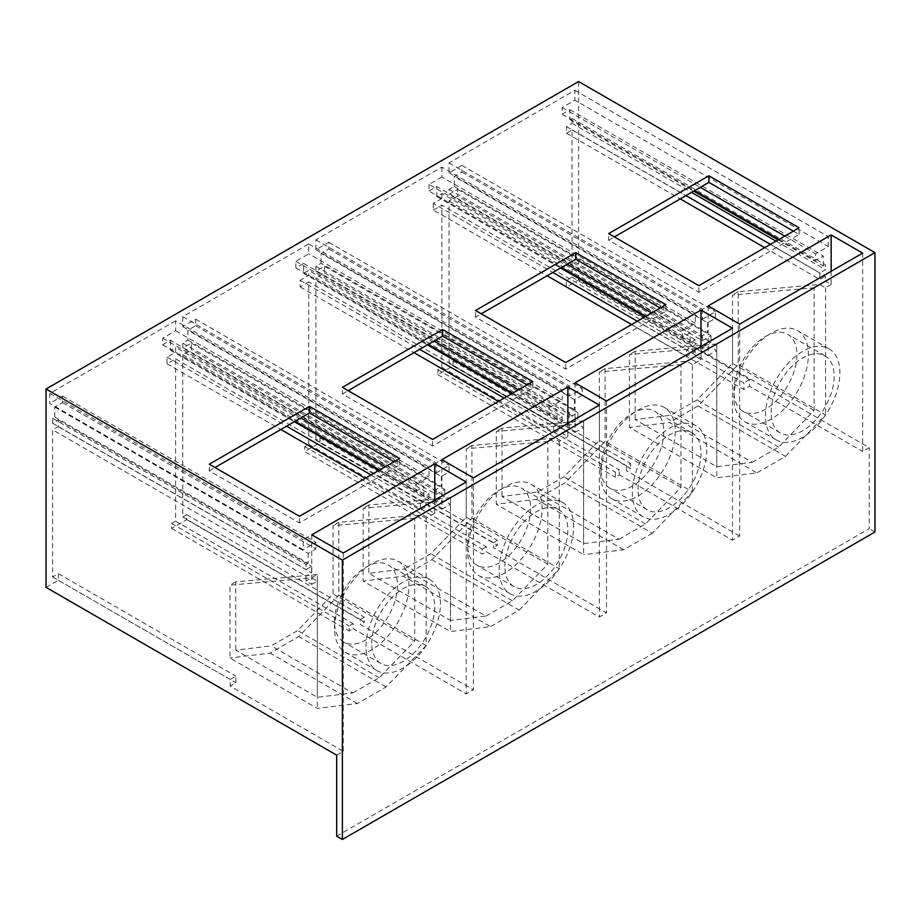 <?xml version="1.0" encoding="UTF-8"?>
<svg xmlns="http://www.w3.org/2000/svg" width="921" height="921" viewBox="0 0 921 921"><rect width="100%" height="100%" fill="white"/><g stroke="black" fill="none" stroke-linecap="round" stroke-linejoin="round"><path stroke-width="0.69" stroke-dasharray="4.61 3.45" d="M575.026 382.802L575.026 432.398L569.305 429.094L577.893 424.132L496.292 431.419L496.292 504.259L536.379 499.343L565.01 482.823L605.097 441.447L692.419 491.86L652.333 533.236L565.01 482.823M569.305 429.094L569.305 424.132L577.893 419.17L577.893 412.562L569.305 417.524L569.305 412.562L574.451 409.58L574.451 399.668L582.187 395.201L582.187 388.593L569.305 396.03L569.305 386.106L695.286 313.37L695.286 323.294L682.403 330.731L682.403 337.351L690.128 332.884L690.128 342.796L695.286 339.826L695.286 344.788L686.698 349.738L686.698 356.358L695.286 351.396L695.286 356.358L680.964 364.624L599.364 371.911L599.364 440.25L563.917 476.836L537.461 492.113L502.014 496.454L583.615 543.563L619.062 539.222L537.461 492.113M619.062 539.222L645.517 523.945L680.964 487.359L680.964 364.624M575.026 432.398L583.615 427.436L577.893 424.132L583.615 420.828L583.615 543.563M600.803 467.937A44.542 25.719 -60 0 1 620.236 423.119A44.542 25.719 -60 0 1 654.566 411.18A44.542 25.719 -60 0 1 663.788 431.569A44.542 25.719 -60 0 1 644.343 476.399A44.542 25.719 -60 0 1 610.024 488.326A44.542 25.719 -60 0 1 600.803 467.937M583.615 427.436L583.615 554.672L496.292 504.259M652.333 533.236L623.701 549.768L583.615 554.672M701.008 346.434L701.008 359.662L692.419 364.624L692.419 491.86M675.243 431.569A52.635 30.393 -60 0 1 652.264 484.55A52.635 30.393 -60 0 1 611.705 498.652A52.635 30.393 -60 0 1 600.803 474.545A52.635 30.393 -60 0 1 623.77 421.576A52.635 30.393 -60 0 1 664.34 407.473A52.635 30.393 -60 0 1 675.243 431.569M692.419 364.624L686.698 361.32L605.097 368.607L605.097 441.447M701.008 359.662L695.286 356.358M319.921 442.817L319.921 437.855L315.903 440.169L493.426 542.653L493.426 547.615L606.525 612.914L599.364 617.047L486.265 551.748L482.259 554.062L304.736 451.578L319.921 442.817L497.432 545.301L493.426 547.615M315.903 440.169L315.903 277.831L569.305 424.132M606.525 400.992L606.525 612.914M574.451 409.58L321.061 263.291L315.903 266.261L315.903 271.223L324.503 266.261L324.503 272.881L315.903 277.831M324.503 272.881L577.893 419.17M324.503 266.261L577.893 412.562M315.903 271.223L569.305 417.524M315.903 266.261L569.305 412.562M321.061 263.291L321.061 253.367L574.451 399.668M695.286 313.37L441.884 167.081L315.903 239.817L315.903 249.729L328.797 242.292L328.797 248.912L321.061 253.367M328.797 248.912L582.187 395.201M328.797 242.292L582.187 388.593M315.903 249.729L569.305 396.03M315.903 239.817L569.305 386.106M660.207 308.005L665.941 311.31L565.724 369.171L475.535 317.1L481.257 313.785M441.884 167.081L441.884 176.993L695.286 323.294M441.884 176.993L429.002 184.442L567.152 264.2M651.619 312.967L682.403 330.731M429.002 184.442L429.002 191.05L561.43 267.504M645.897 316.271L682.403 337.351M429.002 191.05L436.738 186.583L690.128 332.884M695.286 339.826L441.884 193.525L436.738 196.507L436.738 186.583M436.738 196.507L560.567 267.999M645.034 316.766L690.128 342.796M441.884 193.525L441.884 198.487L695.286 344.788M441.884 198.487L433.296 203.449L552.842 272.466M637.297 321.233L686.698 349.738M433.296 203.449L433.296 210.057L547.109 275.77M631.576 324.537L686.698 356.358M433.296 210.057L441.884 205.095L695.286 351.396M862.643 253.125L862.643 451.497L869.228 447.687L578.607 279.903L566.3 287.007L566.3 280.398L572.022 277.094L572.022 129.965L566.438 133.188L566.438 126.58L572.022 123.356L572.022 118.395L569.88 119.638L569.88 109.714L562.144 114.181L562.144 107.573L574.888 100.216L574.888 90.293L449.045 162.948L449.045 172.86L461.928 165.423L461.928 172.043L454.203 176.498L454.203 186.422L449.045 189.392L449.045 194.354L457.633 189.392L457.633 196.012L449.045 200.974L449.045 363.3L453.051 360.986L453.051 365.948L437.878 374.709L437.878 369.747L441.884 367.433L441.884 205.095M441.884 367.433L619.407 469.929L615.401 472.243L615.401 477.193L619.407 474.879L619.407 469.929M732.506 328.256L732.506 540.178L619.407 474.879M645.517 523.945L563.917 476.836M680.964 487.359L599.364 440.25M638.023 489.431A44.542 25.719 -60 0 1 657.467 444.601A44.542 25.719 -60 0 1 691.786 432.674A44.542 25.719 -60 0 1 701.008 453.063A44.542 25.719 -60 0 1 681.563 497.881A44.542 25.719 -60 0 1 647.244 509.82A44.542 25.719 -60 0 1 638.023 489.431M623.701 549.768L536.379 499.343M706.741 449.759A52.635 30.393 -60 0 1 683.762 502.728A52.635 30.393 -60 0 1 643.192 516.831A52.635 30.393 -60 0 1 632.29 492.735A52.635 30.393 -60 0 1 655.268 439.754A52.635 30.393 -60 0 1 695.839 425.652A52.635 30.393 -60 0 1 706.741 449.759M493.426 542.653L497.432 540.339L497.432 545.301M599.364 405.125L599.364 617.047M739.667 324.123L739.667 536.045L732.506 540.178M336.672 836.164L869.228 528.689L869.228 447.687M336.672 755.162L343.257 751.352L230.158 686.064L230.158 679.445L235.88 676.141L235.88 682.76L230.158 686.064M343.257 552.991L343.257 751.352M466.222 481.982L466.222 693.916L353.134 628.617L353.134 623.655L349.117 625.969L349.117 630.931L353.134 628.617M473.382 477.861L473.382 689.783L466.222 693.916M765.432 415.866A52.635 30.393 -60 0 1 788.411 362.897A52.635 30.393 -60 0 1 828.969 348.794A52.635 30.393 -60 0 1 839.871 372.89A52.635 30.393 -60 0 1 816.892 425.859A52.635 30.393 -60 0 1 776.334 439.962A52.635 30.393 -60 0 1 765.432 415.866M499.159 569.604A52.635 30.393 -60 0 1 522.126 516.623A52.635 30.393 -60 0 1 562.696 502.521A52.635 30.393 -60 0 1 573.599 526.616A52.635 30.393 -60 0 1 550.62 579.597A52.635 30.393 -60 0 1 510.061 593.7A52.635 30.393 -60 0 1 499.159 569.604M366.017 646.473A52.635 30.393 -60 0 1 388.996 593.492A52.635 30.393 -60 0 1 429.554 579.39A52.635 30.393 -60 0 1 440.457 603.485A52.635 30.393 -60 0 1 417.478 656.466A52.635 30.393 -60 0 1 376.919 670.569A52.635 30.393 -60 0 1 366.017 646.473M175.612 320.819L49.769 393.463L49.769 403.386L303.17 549.676L303.17 539.764L429.002 467.108L175.612 320.819L175.612 330.731L162.729 338.168L162.729 344.788L170.454 340.321L423.856 486.622L416.119 491.077L379.613 469.998M46.05 587.368L58.357 580.265L58.357 573.656L52.635 576.96L52.635 429.831L58.219 426.607L58.219 419.999L52.635 423.223L52.635 418.261L54.788 417.017L54.788 407.105L62.513 402.638L62.513 396.03L49.769 403.386M578.607 279.903L578.607 81.532M170.454 340.321L170.454 350.245L175.612 347.263L175.612 352.225L167.023 357.187L167.023 363.795L175.612 358.833L175.612 521.171L171.605 523.485L171.605 528.447L186.779 519.686L186.779 514.724L182.772 517.038L182.772 354.7L191.361 349.738L191.361 343.13L182.772 348.092L182.772 343.13L187.919 340.16L187.919 330.236L195.655 325.769L195.655 319.161L182.772 326.598L182.772 316.686L308.754 243.95L308.754 253.862L295.86 261.299L295.86 267.919L303.596 263.452L303.596 273.376L308.754 270.394L308.754 275.356L300.165 280.318L300.165 286.926L308.754 281.964L308.754 444.302L304.736 446.616L304.736 451.578M319.921 437.855L497.432 540.339M475.535 317.1L475.535 310.481M665.941 311.31L665.941 304.701M565.724 369.171L565.724 362.552M437.878 374.709L615.401 477.193M453.051 365.948L630.574 468.432L626.568 470.746L626.568 465.796L630.574 463.482L630.574 468.432M739.667 536.045L626.568 470.746M437.878 369.747L615.401 472.243M874.95 531.993L869.228 528.689M527.065 384.874L532.799 388.178L432.582 446.029L342.393 393.958L342.393 387.35M432.582 446.029L432.582 439.421M342.393 393.958L348.115 390.654M532.799 388.178L532.799 381.559M182.772 517.038L360.284 619.522L360.284 624.484L473.382 689.783M182.772 354.7L436.163 501.001L436.163 505.963L444.751 501.001L363.15 508.288L363.15 581.128L450.484 631.541L490.559 626.637L403.237 576.212L363.15 581.128M441.884 459.671L441.884 509.267L436.163 505.963M567.866 423.303L567.866 436.531L562.144 433.227L562.144 428.265L308.754 281.964M308.754 444.302L486.265 546.786L486.265 551.748M449.045 363.3L626.568 465.796M449.045 200.974L702.447 347.263L702.447 352.225L711.035 347.263L629.434 354.55L629.434 427.39L716.757 477.803L756.843 472.899L669.509 422.486L629.434 427.39M708.168 305.933L708.168 355.529L702.447 352.225M831.145 271.304L831.145 284.531L825.412 281.227L814.106 287.755L732.506 295.042L732.506 363.381L697.059 399.967L670.603 415.244L635.156 419.585L716.757 466.694L752.204 462.354L670.603 415.244M572.022 129.965L825.412 276.265L825.412 281.227M572.022 277.094L749.544 379.579L749.544 386.198L862.643 451.497M311.759 534.802L311.759 584.398L306.025 581.093L306.025 576.132L52.635 429.831M52.635 576.96L230.158 679.445M175.612 358.833L429.002 505.134L429.002 510.096L414.692 518.35L333.091 525.649L333.091 593.976L297.644 630.563L271.188 645.84L235.741 650.18L317.342 697.301L352.789 692.949L271.188 645.84M175.612 521.171L353.134 623.655M434.735 500.172L434.735 513.4L429.002 510.096M793.349 231.136L799.071 234.441L698.866 292.302L608.666 240.231L608.666 233.612M608.666 240.231L614.399 236.927M799.071 234.441L799.071 227.832M698.866 292.302L698.866 285.683M393.935 461.743L399.656 465.047L299.44 522.898L209.251 470.827L209.251 464.219M209.251 470.827L214.984 467.523M399.656 465.047L399.656 458.428M299.44 522.898L299.44 516.29M304.736 446.616L482.259 549.1L482.259 554.062M486.265 546.786L482.259 549.1M566.3 287.007L743.811 389.502L749.544 386.198M58.357 580.265L235.88 682.76M171.605 528.447L349.117 630.931M186.779 519.686L364.302 622.17L360.284 624.484M733.933 397.688A52.635 30.393 -60 0 1 756.912 344.707A52.635 30.393 -60 0 1 797.482 330.604A52.635 30.393 -60 0 1 808.385 354.7A52.635 30.393 -60 0 1 785.406 407.681A52.635 30.393 -60 0 1 744.836 421.783A52.635 30.393 -60 0 1 733.933 397.688M467.661 551.414A52.635 30.393 -60 0 1 490.64 498.445A52.635 30.393 -60 0 1 531.198 484.342A52.635 30.393 -60 0 1 542.101 508.438A52.635 30.393 -60 0 1 519.122 561.407A52.635 30.393 -60 0 1 478.563 575.51A52.635 30.393 -60 0 1 467.661 551.414M334.519 628.283A52.635 30.393 -60 0 1 357.498 575.314A52.635 30.393 -60 0 1 398.056 561.211A52.635 30.393 -60 0 1 408.959 585.307A52.635 30.393 -60 0 1 385.98 638.276A52.635 30.393 -60 0 1 345.421 652.379A52.635 30.393 -60 0 1 334.519 628.283M49.769 393.463L303.17 539.764M62.513 396.03L315.903 542.319L303.17 549.676M62.513 402.638L315.903 548.939L315.903 542.319M54.788 407.105L308.178 553.406L315.903 548.939M54.788 417.017L308.178 563.318L308.178 553.406M52.635 418.261L306.025 564.561L306.025 569.523L311.609 566.3L311.609 572.908L306.025 576.132M308.178 563.318L306.025 564.561M52.635 423.223L306.025 569.523M58.219 419.999L311.609 566.3M58.219 426.607L311.609 572.908M58.357 573.656L235.88 676.141M566.3 280.398L743.811 382.894L743.811 389.502M749.544 379.579L743.811 382.894M566.438 133.188L680.251 198.901M764.718 247.668L819.828 279.489L825.412 276.265M566.438 126.58L685.972 195.597M770.44 244.364L819.828 272.881L819.828 279.489M572.022 123.356L691.556 192.374M776.023 241.141L825.412 269.657L819.828 272.881M572.022 118.395L825.412 264.695L825.412 269.657M569.88 119.638L693.709 191.131M778.176 239.897L823.27 265.939L825.412 264.695M569.88 109.714L823.27 256.015L815.534 260.482L815.534 253.862L828.278 246.506L574.888 100.216M823.27 265.939L823.27 256.015M562.144 114.181L694.572 190.635M779.028 239.402L815.534 260.482M562.144 107.573L700.294 187.331M784.761 236.098L815.534 253.862M574.888 90.293L828.278 236.593L828.278 246.506M449.045 162.948L702.447 309.249L828.278 236.593M449.045 172.86L702.447 319.161L702.447 309.249M702.447 319.161L715.329 311.724L715.329 318.332L707.593 322.799L454.203 176.498M461.928 165.423L715.329 311.724M461.928 172.043L715.329 318.332M454.203 186.422L707.593 332.711L707.593 322.799M449.045 189.392L702.447 335.693L707.593 332.711M702.447 335.693L702.447 340.655L449.045 194.354M457.633 189.392L711.035 335.693L702.447 340.655M711.035 335.693L711.035 342.301L457.633 196.012M702.447 347.263L711.035 342.301M453.051 360.986L630.574 463.482M300.165 286.926L413.978 352.639M498.434 401.406L553.556 433.227L562.144 428.265M300.165 280.318L419.7 349.335M504.167 398.091L553.556 426.607L553.556 433.227M308.754 275.356L562.144 421.657L553.556 426.607M562.144 421.657L562.144 416.695L308.754 270.394M303.596 273.376L427.425 344.868M511.892 393.635L556.986 419.665L562.144 416.695M556.986 419.665L556.986 409.753L549.261 414.208L512.755 393.14M303.596 263.452L556.986 409.753M295.86 267.919L428.288 344.373M518.477 389.825L549.261 407.6L549.261 414.208M295.86 261.299L434.01 341.069M549.261 407.6L562.144 400.163L308.754 253.862M308.754 243.95L562.144 390.239L562.144 400.163M182.772 316.686L436.163 462.975L562.144 390.239M182.772 326.598L436.163 472.899L436.163 462.975M436.163 472.899L449.045 465.462L449.045 472.07L441.32 476.537L187.919 330.236M195.655 319.161L449.045 465.462M195.655 325.769L449.045 472.07M187.919 340.16L441.32 486.449L441.32 476.537M182.772 343.13L436.163 489.431L441.32 486.449M436.163 489.431L436.163 494.381L182.772 348.092M191.361 343.13L444.751 489.431L436.163 494.381M444.751 489.431L444.751 496.039L191.361 349.738M436.163 501.001L444.751 496.039M360.284 619.522L364.302 617.208L364.302 622.17M186.779 514.724L364.302 617.208M171.605 523.485L349.117 625.969M167.023 363.795L280.836 429.508M365.303 478.264L420.413 510.096L429.002 505.134M167.023 357.187L286.558 426.193M371.025 474.96L420.413 503.476L420.413 510.096M175.612 352.225L429.002 498.514L420.413 503.476M429.002 498.514L429.002 493.564L175.612 347.263M170.454 350.245L294.294 421.737M378.75 470.504L423.856 496.534L429.002 493.564M423.856 496.534L423.856 486.622M162.729 344.788L295.146 421.242M385.335 466.694L416.119 484.469L416.119 491.077M162.729 338.168L300.879 417.927M416.119 484.469L429.002 477.032L429.002 467.108M175.612 330.731L429.002 477.032M441.884 509.267L450.484 504.305L444.751 501.001L450.484 497.697L450.484 620.432L368.872 573.323L404.319 568.971L485.92 616.091L450.484 620.432M562.144 433.227L547.822 441.493L466.222 448.78L466.222 517.118L430.786 553.705L404.319 568.971M485.92 616.091L512.387 600.814L547.822 564.228L547.822 441.493M467.661 544.806A44.542 25.719 -60 0 1 487.105 499.976A44.542 25.719 -60 0 1 521.424 488.049A44.542 25.719 -60 0 1 530.646 508.438A44.542 25.719 -60 0 1 511.201 553.268A44.542 25.719 -60 0 1 476.882 565.195A44.542 25.719 -60 0 1 467.661 544.806M567.866 436.531L559.277 441.493L553.556 438.177L471.955 445.476L471.955 518.304L431.868 559.68L403.237 576.212M708.168 355.529L716.757 350.567L711.035 347.263L716.757 343.959L716.757 466.694M752.204 462.354L778.659 447.076L814.106 410.49L814.106 287.755M733.933 391.068A44.542 25.719 -60 0 1 753.378 346.25A44.542 25.719 -60 0 1 787.708 334.311A44.542 25.719 -60 0 1 796.93 354.7A44.542 25.719 -60 0 1 777.485 399.53A44.542 25.719 -60 0 1 743.166 411.457A44.542 25.719 -60 0 1 733.933 391.068M831.145 284.531L825.561 287.755L819.828 284.451L738.228 291.738L738.228 364.578L698.141 405.954L669.509 422.486M311.759 584.398L317.342 581.174L311.609 577.87L306.025 581.093M352.789 692.949L379.245 677.683L414.692 641.097L414.692 518.35M434.735 513.4L426.147 518.35L426.147 645.598L386.06 686.974L357.429 703.506L317.342 708.41L230.008 657.997L230.008 585.157L311.609 577.87L317.342 574.554L317.342 697.301M334.519 621.675A44.542 25.719 -60 0 1 353.963 576.845A44.542 25.719 -60 0 1 388.282 564.918A44.542 25.719 -60 0 1 397.504 585.307A44.542 25.719 -60 0 1 378.07 630.125A44.542 25.719 -60 0 1 343.74 642.064A44.542 25.719 -60 0 1 334.519 621.675M426.147 518.35L420.413 515.046L338.813 522.334L338.813 595.173L298.726 636.549L270.095 653.081L230.008 657.997M504.881 566.3A44.542 25.719 -60 0 1 524.325 521.47A44.542 25.719 -60 0 1 558.644 509.543A44.542 25.719 -60 0 1 567.866 529.932A44.542 25.719 -60 0 1 548.432 574.75A44.542 25.719 -60 0 1 514.102 586.689A44.542 25.719 -60 0 1 504.881 566.3M771.153 412.562A44.542 25.719 -60 0 1 790.598 367.732A44.542 25.719 -60 0 1 824.928 355.805A44.542 25.719 -60 0 1 834.15 376.194A44.542 25.719 -60 0 1 814.705 421.024A44.542 25.719 -60 0 1 780.386 432.951A44.542 25.719 -60 0 1 771.153 412.562M371.739 643.157A44.542 25.719 -60 0 1 391.183 598.339A44.542 25.719 -60 0 1 425.502 586.401A44.542 25.719 -60 0 1 434.735 606.801A44.542 25.719 -60 0 1 415.29 651.619A44.542 25.719 -60 0 1 380.96 663.557A44.542 25.719 -60 0 1 371.739 643.157M512.387 600.814L430.786 553.705M547.822 564.228L466.222 517.118M778.659 447.076L697.059 399.967M814.106 410.49L732.506 363.381M379.245 677.683L297.644 630.563M414.692 641.097L333.091 593.976M357.429 703.506L270.095 653.081M386.06 686.974L298.726 636.549M426.147 645.598L338.813 595.173M698.141 405.954L785.475 456.367L756.843 472.899M785.475 456.367L825.561 414.991L738.228 364.578M431.868 559.68L519.191 610.105L490.559 626.637M519.191 610.105L559.277 568.729L471.955 518.304M450.484 504.305L450.484 631.541M559.277 441.493L559.277 568.729M716.757 350.567L716.757 477.803M825.561 287.755L825.561 414.991M317.342 581.174L317.342 708.41M583.615 420.828L502.014 428.115L502.014 496.454M502.014 428.115L496.292 431.419M605.097 368.607L599.364 371.911M450.484 497.697L368.872 504.984L368.872 573.323M368.872 504.984L363.15 508.288M471.955 445.476L466.222 448.78M738.228 291.738L732.506 295.042M716.757 343.959L635.156 351.246L635.156 419.585M635.156 351.246L629.434 354.55M338.813 522.334L333.091 525.649M317.342 574.554L235.741 581.853L235.741 650.18M235.741 581.853L230.008 585.157M691.786 432.674L654.566 411.18M647.244 509.82L610.024 488.326M643.192 516.831L611.705 498.652M695.839 425.652L664.34 407.473M828.969 348.794L797.482 330.604M776.334 439.962L744.836 421.783M562.696 502.521L531.198 484.342M510.061 593.7L478.563 575.51M429.554 579.39L398.056 561.211M376.919 670.569L345.421 652.379M558.644 509.543L521.424 488.049M514.102 586.689L476.882 565.195M824.928 355.805L787.708 334.311M780.386 432.951L743.166 411.457M425.502 586.401L388.282 564.918M380.96 663.557L343.74 642.064"/><path stroke-width="1.38" d="M701.008 310.066L732.506 328.256L606.525 400.992L575.026 382.802L701.008 310.066L701.008 346.434M660.207 308.005L575.74 259.238L575.74 252.63L475.535 310.481L565.724 362.552L665.941 304.701L575.74 252.63M481.257 313.785L575.74 259.238M567.152 264.2L651.619 312.967M561.43 267.504L645.897 316.271M560.567 267.999L645.034 316.766M552.842 272.466L637.297 321.233M547.109 275.77L631.576 324.537M46.05 389.007L342.393 560.095L874.95 252.63L874.95 531.993L342.393 839.468L336.672 836.164L336.672 755.162L46.05 587.368L46.05 389.007L578.607 81.532L874.95 252.63M432.582 439.421L342.393 387.35L442.61 329.488L532.799 381.559L432.582 439.421M567.866 386.935L599.364 405.125L473.382 477.861L441.884 459.671L567.866 386.935L567.866 423.303M831.145 234.936L862.643 253.125L739.667 324.123L708.168 305.933L831.145 234.936L831.145 271.304M434.735 463.804L466.222 481.982L343.257 552.991L311.759 534.802L434.735 463.804L434.735 500.172M608.666 233.612L708.882 175.761L799.071 227.832L698.866 285.683L608.666 233.612M209.251 464.219L309.468 406.357L399.656 458.428L299.44 516.29L209.251 464.219M342.393 560.095L342.393 839.468M348.115 390.654L442.61 336.107L442.61 329.488M527.065 384.874L442.61 336.107M614.399 236.927L708.882 182.37L708.882 175.761M793.349 231.136L708.882 182.37M214.984 467.523L309.468 412.976L309.468 406.357M393.935 461.743L309.468 412.976M680.251 198.901L764.718 247.668M685.972 195.597L770.44 244.364M691.556 192.374L776.023 241.141M693.709 191.131L778.176 239.897M694.572 190.635L779.028 239.402M700.294 187.331L784.761 236.098M413.978 352.639L498.434 401.406M419.7 349.335L504.167 398.091M427.425 344.868L511.892 393.635M428.288 344.373L512.755 393.14M434.01 341.069L518.477 389.825M280.836 429.508L365.303 478.264M286.558 426.193L371.025 474.96M294.294 421.737L378.75 470.504M295.146 421.242L379.613 469.998M300.879 417.927L385.335 466.694"/></g></svg>
